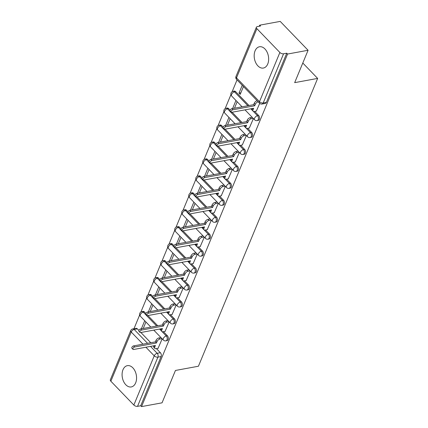 <?xml version="1.0" encoding="UTF-8"?>
<svg xmlns="http://www.w3.org/2000/svg" width="428" height="428" viewBox="0 0 428 428"><rect width="100%" height="100%" fill="white"/><g stroke="black" fill="none" stroke-linecap="round" stroke-linejoin="round"><path stroke-width="0.64" d="M255.077 50.841A10.818 7.094 -100.4 0 0 255.73 62.697A10.818 7.094 -100.4 0 0 263.37 68.052A10.818 7.094 -100.4 0 0 267.751 63.975A10.818 7.094 -100.4 0 0 267.093 52.125A10.818 7.094 -100.4 0 0 259.454 46.77A10.818 7.094 -100.4 0 0 255.077 50.841M122.986 369.728A10.818 7.094 -100.4 0 0 123.644 381.583A10.818 7.094 -100.4 0 0 131.284 386.939A10.818 7.094 -100.4 0 0 135.66 382.862A10.818 7.094 -100.4 0 0 135.007 371.012A10.818 7.094 -100.4 0 0 127.367 365.656A10.818 7.094 -100.4 0 0 122.986 369.728M258.239 120.391A2.777 1.819 -100.4 0 0 259.363 119.348A2.777 1.819 -100.4 0 0 258.64 115.49L257.506 115.699A2.777 1.819 79.6 0 1 258.228 119.556A2.777 1.819 79.6 0 1 257.105 120.6L258.239 120.391M251.22 137.334A2.777 1.819 -100.4 0 0 252.343 136.291A2.777 1.819 -100.4 0 0 251.621 132.434L250.487 132.643A2.777 1.819 79.6 0 1 251.209 136.5A2.777 1.819 79.6 0 1 250.086 137.543L251.22 137.334M244.206 154.278A2.777 1.819 -100.4 0 0 245.324 153.235A2.777 1.819 -100.4 0 0 244.602 149.377L243.468 149.586A2.777 1.819 79.6 0 1 244.195 153.443A2.777 1.819 79.6 0 1 243.072 154.487L244.206 154.278M237.187 171.221A2.777 1.819 -100.4 0 0 238.31 170.178A2.777 1.819 -100.4 0 0 237.583 166.321L236.449 166.529A2.777 1.819 79.6 0 1 237.176 170.387A2.777 1.819 79.6 0 1 236.053 171.43L237.187 171.221M230.168 188.165A2.777 1.819 -100.4 0 0 231.291 187.122A2.777 1.819 -100.4 0 0 230.564 183.264L229.429 183.473A2.777 1.819 79.6 0 1 230.157 187.33A2.777 1.819 79.6 0 1 229.034 188.374L230.168 188.165M223.149 205.108A2.777 1.819 -100.4 0 0 224.272 204.065A2.777 1.819 -100.4 0 0 223.544 200.208L222.416 200.416A2.777 1.819 79.6 0 1 223.138 204.274A2.777 1.819 79.6 0 1 222.014 205.317L223.149 205.108M216.129 222.052A2.777 1.819 -100.4 0 0 217.253 221.009A2.777 1.819 -100.4 0 0 216.531 217.151L215.396 217.36A2.777 1.819 79.6 0 1 216.119 221.217A2.777 1.819 79.6 0 1 214.995 222.26L216.129 222.052M209.11 238.995A2.777 1.819 -100.4 0 0 210.234 237.952A2.777 1.819 -100.4 0 0 209.511 234.095L208.377 234.303A2.777 1.819 79.6 0 1 209.099 238.161A2.777 1.819 79.6 0 1 207.981 239.204L209.11 238.995M202.096 255.939A2.777 1.819 -100.4 0 0 203.214 254.895A2.777 1.819 -100.4 0 0 202.492 251.038L201.358 251.247A2.777 1.819 79.6 0 1 202.086 255.104A2.777 1.819 79.6 0 1 200.962 256.147L202.096 255.939M195.077 272.882A2.777 1.819 -100.4 0 0 196.201 271.839A2.777 1.819 -100.4 0 0 195.473 267.981L194.339 268.19A2.777 1.819 79.6 0 1 195.066 272.048A2.777 1.819 79.6 0 1 193.943 273.091L195.077 272.882M188.058 289.826A2.777 1.819 -100.4 0 0 189.181 288.782A2.777 1.819 -100.4 0 0 188.454 284.925L187.32 285.134A2.777 1.819 79.6 0 1 188.047 288.991A2.777 1.819 79.6 0 1 186.924 290.034L188.058 289.826M181.039 306.769A2.777 1.819 -100.4 0 0 182.162 305.726A2.777 1.819 -100.4 0 0 181.435 301.868L180.306 302.077A2.777 1.819 79.6 0 1 181.028 305.934A2.777 1.819 79.6 0 1 179.904 306.978L181.039 306.769M174.019 323.712A2.777 1.819 -100.4 0 0 175.143 322.669A2.777 1.819 -100.4 0 0 174.421 318.812L173.286 319.02A2.777 1.819 79.6 0 1 174.009 322.878A2.777 1.819 79.6 0 1 172.885 323.921L174.019 323.712M167 340.656A2.777 1.819 -100.4 0 0 168.124 339.613A2.777 1.819 -100.4 0 0 167.401 335.755L166.267 335.964A2.777 1.819 79.6 0 1 166.995 339.821A2.777 1.819 79.6 0 1 165.871 340.865L167 340.656M308.08 50.274L294.673 82.636L317.646 78.415L198.426 366.234L175.448 370.461L162.046 402.828L141.54 406.6L287.573 54.04L308.08 50.274L280.212 21.4L259.705 25.172L259.261 26.242M237.037 79.897L232.153 91.688M230.911 94.684L225.133 108.632M223.892 111.633L218.114 125.575M216.873 128.577L211.1 142.519M209.859 145.52L204.081 159.462M202.84 162.463L197.062 176.411M195.821 179.407L190.043 193.354M188.802 196.35L183.024 210.298M181.782 213.294L176.004 227.241M174.763 230.237L168.99 244.185M167.749 247.181L161.971 261.128M160.73 264.124L154.952 278.072M153.711 281.068L147.933 295.015M146.692 298.011L140.914 311.959M139.672 314.955L133.985 328.693M259.705 25.172L260.518 26.012L257.324 26.6A2.777 1.471 22.5 0 0 256.388 27.221A2.777 1.471 22.5 0 0 256.891 28.665L279.88 52.483A2.777 1.471 22.5 0 0 283.566 53.789L263.188 102.993A2.777 1.819 79.6 0 1 262.064 104.036L265.258 103.448A2.777 1.819 79.6 0 0 266.382 102.404L263.188 102.993A2.777 1.471 22.5 0 1 259.502 101.687L279.88 52.483M287.573 54.04L286.76 53.2L283.566 53.789M137.388 328.881L134.194 329.469A2.777 1.819 79.6 0 0 132.792 328.913L135.986 328.324A2.777 1.819 79.6 0 1 137.388 328.881L138.897 330.443M140.882 332.497L150.768 342.737M156.429 348.606L160.382 352.699L157.188 353.287A2.777 1.819 79.6 0 1 157.916 357.145L137.532 406.343A2.777 1.471 -157.5 0 1 133.846 405.043L110.857 381.22A2.777 1.471 -157.5 0 1 110.354 379.78L130.733 330.577A2.777 1.471 -157.5 0 0 131.236 332.021L110.857 381.22M137.532 406.343L140.726 405.76L141.54 406.6M165.101 331.358L169.199 321.888M172.12 314.414L176.218 304.945M179.139 297.471L183.232 288.001M186.153 280.527L190.251 271.058M193.172 263.584L197.271 254.114M200.192 246.64L204.29 237.171M207.211 229.697L211.309 220.227M214.23 212.753L218.328 203.284M221.249 195.81L225.342 186.341M228.263 178.867L232.361 169.397M235.282 161.923L239.38 152.448M242.302 144.98L246.4 135.505M249.321 128.036L253.419 118.561M242.237 85.279L238.99 93.117L240.878 92.774M238.99 93.117L240.21 94.379L243.457 86.542M256.34 111.087L259.71 103.373M235.646 91.667L234.512 91.876A2.777 1.819 79.6 0 0 233.11 91.319L234.244 91.111A2.777 1.819 -100.4 0 1 235.646 91.667L249.021 105.529M254.681 111.392L258.64 115.49M228.627 108.61L227.493 108.819A2.777 1.819 79.6 0 0 226.091 108.263L227.225 108.059A2.777 1.819 -100.4 0 1 228.627 108.61L230.136 110.178M232.12 112.232L242.002 122.472M247.668 128.336L251.621 132.434M221.608 125.559L220.474 125.762A2.777 1.819 79.6 0 0 219.072 125.211L220.206 125.003A2.777 1.819 -100.4 0 1 221.608 125.559L223.116 127.121M225.101 129.176L234.983 139.416M240.648 145.279L244.602 149.377M214.589 142.503L213.454 142.706A2.777 1.819 79.6 0 0 212.053 142.155L213.187 141.946A2.777 1.819 -100.4 0 1 214.589 142.503L216.103 144.065M218.082 146.119L227.969 156.359M233.629 162.223L237.583 166.321M207.569 159.446L206.44 159.655A2.777 1.819 79.6 0 0 205.039 159.098L206.173 158.89A2.777 1.819 -100.4 0 1 207.569 159.446L209.083 161.008M211.068 163.063L220.95 173.303M226.61 179.166L230.564 183.264M200.555 176.389L199.421 176.598A2.777 1.819 79.6 0 0 198.02 176.042L199.154 175.833A2.777 1.819 -100.4 0 1 200.555 176.389L202.064 177.952M204.049 180.006L213.93 190.246M219.591 196.11L223.544 200.208M193.536 193.333L192.402 193.542A2.777 1.819 79.6 0 0 191 192.985L192.135 192.777A2.777 1.819 -100.4 0 1 193.536 193.333L195.045 194.895M197.03 196.95L206.911 207.189M212.577 213.058L216.531 217.151M186.517 210.276L185.383 210.485A2.777 1.819 79.6 0 0 183.981 209.929L185.115 209.72A2.777 1.819 -100.4 0 1 186.517 210.276L188.026 211.839M190.011 213.893L199.892 224.133M205.558 230.002L209.511 234.095M179.498 227.22L178.364 227.429A2.777 1.819 79.6 0 0 176.962 226.872L178.096 226.663A2.777 1.819 -100.4 0 1 179.498 227.22L181.007 228.782M182.991 230.836L192.878 241.076M198.539 246.945L202.492 251.038M172.479 244.163L171.35 244.372A2.777 1.819 79.6 0 0 169.948 243.816L171.077 243.607A2.777 1.819 -100.4 0 1 172.479 244.163L173.993 245.726M175.972 247.78L185.859 258.02M191.519 263.889L195.473 267.981M165.465 261.107L164.331 261.315A2.777 1.819 79.6 0 0 162.929 260.759L164.063 260.55A2.777 1.819 -100.4 0 1 165.465 261.107L166.974 262.669M168.958 264.723L178.84 274.963M184.5 280.832L188.454 284.925M158.446 278.05L157.311 278.259A2.777 1.819 79.6 0 0 155.91 277.702L157.044 277.494A2.777 1.819 -100.4 0 1 158.446 278.05L159.954 279.612M161.939 281.667L171.821 291.907M177.481 297.776L181.435 301.868M151.426 294.994L150.292 295.202A2.777 1.819 79.6 0 0 148.891 294.646L150.025 294.437A2.777 1.819 -100.4 0 1 151.426 294.994L152.935 296.556M154.92 298.61L164.801 308.85M170.467 314.719L174.421 318.812M144.407 311.937L143.273 312.146A2.777 1.819 79.6 0 0 141.871 311.589L143.006 311.381A2.777 1.819 -100.4 0 1 144.407 311.937L145.916 313.499M147.901 315.554L157.782 325.794M163.448 331.663L167.401 335.755M302.794 63.023L317.646 78.415M158.082 348.301L162.18 338.832M235.951 100.468L232.602 108.546M228.932 117.411L225.583 125.49M221.913 134.355L218.564 142.433M214.893 151.298L211.544 159.376M207.874 168.241L204.531 176.32M200.86 185.185L197.511 193.269M193.841 202.128L190.492 210.212M186.822 219.072L183.473 227.156M179.803 236.015L176.454 244.099M172.784 252.959L169.435 261.043M165.764 269.902L162.421 277.986M158.751 286.846L155.401 294.929M151.731 303.789L148.382 311.873M144.712 320.733L141.363 328.816M143.252 328.469L145.932 321.995M286.76 53.2L266.382 102.404M140.726 405.76L161.11 356.556A2.777 1.819 -100.4 0 0 160.382 352.699M150.265 311.525L152.951 305.052M157.285 294.582L159.965 288.108M164.304 277.638L166.984 271.165M171.323 260.695L174.003 254.221M178.342 243.751L181.023 237.278M185.361 226.808L188.042 220.334M192.375 209.864L195.056 203.391M199.394 192.921L202.075 186.448M206.414 175.978L209.094 169.504M213.433 159.034L216.113 152.561M220.452 142.091L223.132 135.617M227.466 125.147L230.152 118.674M234.485 108.204L237.166 101.73M162.003 338.65L159.986 339.019A2.777 1.493 136 0 0 157.028 341.571L156.439 342.983L155.385 341.886L155.969 340.479A2.777 1.493 -44 0 1 158.932 337.927L160.949 337.553M156.439 342.983L134.649 346.99A1.594 0.856 136 0 0 133.188 348.028A1.594 0.856 136 0 0 132.985 349.35A1.594 0.856 136 0 0 133.616 349.489L155.407 345.482L154.824 346.894A2.777 1.493 136 0 0 154.888 348.44L153.829 347.349A2.777 1.493 -44 0 1 153.764 345.797L153.77 345.781M132.985 349.35L131.926 348.253A1.594 0.856 -44 0 1 132.129 346.937A1.594 0.856 -44 0 1 133.595 345.899L155.385 341.886M154.888 348.44A2.777 1.493 136 0 0 155.985 348.686L158.269 348.264M169.023 321.706L167.006 322.075A2.777 1.493 136 0 0 164.042 324.627L163.459 326.04L162.405 324.943L162.988 323.536A2.777 1.493 -44 0 1 165.946 320.984L167.969 320.609M163.459 326.04L141.668 330.047A1.594 0.856 136 0 0 140.207 331.085A1.594 0.856 136 0 0 140.004 332.406A1.594 0.856 136 0 0 140.63 332.545L162.426 328.538L161.838 329.951A2.777 1.493 136 0 0 161.902 331.497L160.848 330.405A2.777 1.493 -44 0 1 160.784 328.854L160.789 328.838M140.004 332.406L138.945 331.309A1.594 0.856 -44 0 1 139.148 329.993A1.594 0.856 -44 0 1 140.609 328.955L162.405 324.943M161.902 331.497A2.777 1.493 136 0 0 162.998 331.743L165.288 331.32M176.042 304.763L174.025 305.132A2.777 1.493 136 0 0 171.061 307.684L170.478 309.096L169.424 308L170.007 306.592A2.777 1.493 -44 0 1 172.966 304.041L174.982 303.666M168.921 314.553L167.867 313.462A2.777 1.493 -44 0 1 167.803 311.91L168.857 313.007A2.777 1.493 136 0 0 168.921 314.553A2.777 1.493 136 0 0 170.018 314.799L172.307 314.377M170.478 309.096L148.687 313.103A1.594 0.856 136 0 0 147.227 314.141A1.594 0.856 136 0 0 147.018 315.463L145.964 314.366A1.594 0.856 -44 0 1 146.167 313.05A1.594 0.856 -44 0 1 147.628 312.012L169.424 308M147.018 315.463A1.594 0.856 136 0 0 147.649 315.602L169.445 311.595L168.857 313.007M183.061 287.819L181.039 288.188A2.777 1.493 136 0 0 178.08 290.74L177.497 292.153L176.438 291.056L177.026 289.644A2.777 1.493 -44 0 1 179.985 287.097L182.002 286.723M177.497 292.153L155.706 296.16A1.594 0.856 136 0 0 154.241 297.198A1.594 0.856 136 0 0 154.037 298.519A1.594 0.856 136 0 0 154.669 298.658L176.459 294.651L175.876 296.064A2.777 1.493 136 0 0 175.94 297.61L174.886 296.518A2.777 1.493 -44 0 1 174.822 294.967L174.827 294.951M154.037 298.519L152.983 297.423A1.594 0.856 -44 0 1 153.187 296.101A1.594 0.856 -44 0 1 154.647 295.069L176.438 291.056M175.94 297.61A2.777 1.493 136 0 0 177.037 297.856L179.327 297.433M190.08 270.876L188.058 271.245A2.777 1.493 136 0 0 185.099 273.797L184.516 275.209L183.457 274.113L184.04 272.7A2.777 1.493 -44 0 1 187.004 270.154L189.021 269.779M182.959 280.666L181.905 279.575A2.777 1.493 -44 0 1 181.836 278.023L182.895 279.12A2.777 1.493 136 0 0 182.959 280.666A2.777 1.493 136 0 0 184.056 280.912L186.346 280.49M184.516 275.209L162.72 279.216A1.594 0.856 136 0 0 161.26 280.254A1.594 0.856 136 0 0 161.056 281.576L160.002 280.479A1.594 0.856 -44 0 1 160.206 279.158A1.594 0.856 -44 0 1 161.666 278.125L183.457 274.113M161.056 281.576A1.594 0.856 136 0 0 161.688 281.715L183.478 277.708L182.895 279.12M197.094 253.932L195.077 254.302A2.777 1.493 136 0 0 192.119 256.854L191.53 258.266L190.476 257.169L191.059 255.757A2.777 1.493 -44 0 1 194.023 253.21L196.04 252.836M191.53 258.266L169.739 262.273A1.594 0.856 136 0 0 168.279 263.311A1.594 0.856 136 0 0 168.076 264.632A1.594 0.856 136 0 0 168.707 264.772L190.497 260.764L189.914 262.177A2.777 1.493 136 0 0 189.979 263.723L188.919 262.626A2.777 1.493 -44 0 1 188.855 261.08L188.866 261.064M168.076 264.632L167.022 263.536A1.594 0.856 -44 0 1 167.225 262.214A1.594 0.856 -44 0 1 168.686 261.182L190.476 257.169M189.979 263.723A2.777 1.493 136 0 0 191.075 263.969L193.365 263.546M204.113 236.989L202.096 237.358A2.777 1.493 136 0 0 199.138 239.91L198.549 241.322L197.495 240.226L198.078 238.813A2.777 1.493 -44 0 1 201.037 236.267L203.059 235.892M198.549 241.322L176.759 245.33A1.594 0.856 136 0 0 175.298 246.368A1.594 0.856 136 0 0 175.095 247.689A1.594 0.856 136 0 0 175.726 247.828L197.517 243.821L196.934 245.233A2.777 1.493 136 0 0 196.998 246.779L195.938 245.683A2.777 1.493 -44 0 1 195.874 244.137L195.88 244.121M175.095 247.689L174.036 246.592A1.594 0.856 -44 0 1 174.239 245.271A1.594 0.856 -44 0 1 175.705 244.233L197.495 240.226M196.998 246.779A2.777 1.493 136 0 0 198.094 247.026L200.379 246.603M211.132 220.046L209.115 220.415A2.777 1.493 136 0 0 206.152 222.967L205.568 224.379L204.514 223.282L205.098 221.87A2.777 1.493 -44 0 1 208.056 219.318L210.078 218.949M204.012 229.836L202.958 228.739A2.777 1.493 -44 0 1 202.893 227.193L203.947 228.29A2.777 1.493 136 0 0 204.012 229.836A2.777 1.493 136 0 0 205.108 230.082L207.398 229.659M205.568 224.379L183.778 228.386A1.594 0.856 136 0 0 182.317 229.424A1.594 0.856 136 0 0 182.114 230.746L181.055 229.649A1.594 0.856 -44 0 1 181.258 228.327A1.594 0.856 -44 0 1 182.719 227.289L204.514 223.282M182.114 230.746A1.594 0.856 136 0 0 182.74 230.885L204.536 226.877L203.947 228.29M218.152 203.102L216.135 203.471A2.777 1.493 136 0 0 213.171 206.023L212.588 207.436L211.528 206.339L212.117 204.926A2.777 1.493 -44 0 1 215.075 202.374L217.092 202.005M212.588 207.436L190.797 211.443A1.594 0.856 136 0 0 189.331 212.481A1.594 0.856 136 0 0 189.128 213.802A1.594 0.856 136 0 0 189.759 213.941L211.55 209.934L210.967 211.346A2.777 1.493 136 0 0 211.031 212.893L209.977 211.796A2.777 1.493 -44 0 1 209.913 210.25L209.918 210.234M189.128 213.802L188.074 212.705A1.594 0.856 -44 0 1 188.277 211.384A1.594 0.856 -44 0 1 189.738 210.346L211.528 206.339M211.031 212.893A2.777 1.493 136 0 0 212.128 213.139L214.417 212.716M225.171 186.159L223.149 186.528A2.777 1.493 136 0 0 220.19 189.08L219.607 190.492L218.548 189.395L219.136 187.983A2.777 1.493 -44 0 1 222.095 185.431L224.112 185.062M218.05 195.949L216.996 194.852A2.777 1.493 -44 0 1 216.932 193.306L217.986 194.403A2.777 1.493 136 0 0 218.05 195.949A2.777 1.493 136 0 0 219.147 196.195L221.436 195.773M219.607 190.492L197.816 194.499A1.594 0.856 136 0 0 196.35 195.537A1.594 0.856 136 0 0 196.147 196.853L195.093 195.762A1.594 0.856 -44 0 1 195.296 194.44A1.594 0.856 -44 0 1 196.757 193.403L218.548 189.395M196.147 196.853A1.594 0.856 136 0 0 196.778 196.998L218.569 192.991L217.986 194.403M232.185 169.215L230.168 169.584A2.777 1.493 136 0 0 227.209 172.136L226.626 173.549L225.567 172.452L226.15 171.04A2.777 1.493 -44 0 1 229.114 168.488L231.131 168.118M226.626 173.549L204.83 177.556A1.594 0.856 136 0 0 203.37 178.594A1.594 0.856 136 0 0 203.166 179.91A1.594 0.856 136 0 0 203.798 180.054L225.588 176.047L225.005 177.459A2.777 1.493 136 0 0 225.069 179.006L224.01 177.909A2.777 1.493 -44 0 1 223.946 176.363L223.956 176.347M203.166 179.91L202.112 178.818A1.594 0.856 -44 0 1 202.316 177.497A1.594 0.856 -44 0 1 203.776 176.459L225.567 172.452M225.069 179.006A2.777 1.493 136 0 0 226.166 179.252L228.456 178.829M239.204 152.272L237.187 152.641A2.777 1.493 136 0 0 234.228 155.193L233.64 156.605L232.586 155.508L233.169 154.096A2.777 1.493 -44 0 1 236.133 151.544L238.15 151.175M233.64 156.605L211.849 160.612A1.594 0.856 136 0 0 210.389 161.65A1.594 0.856 136 0 0 210.185 162.966A1.594 0.856 136 0 0 210.817 163.111L232.607 159.104L232.024 160.516A2.777 1.493 136 0 0 232.088 162.062L231.029 160.965A2.777 1.493 -44 0 1 230.965 159.419L230.976 159.403M210.185 162.966L209.126 161.875A1.594 0.856 -44 0 1 209.335 160.554A1.594 0.856 -44 0 1 210.795 159.516L232.586 155.508M232.088 162.062A2.777 1.493 136 0 0 233.185 162.308L235.475 161.886M246.223 135.328L244.206 135.697A2.777 1.493 136 0 0 241.248 138.249L240.659 139.662L239.605 138.565L240.188 137.153A2.777 1.493 -44 0 1 243.147 134.601L245.169 134.232M239.108 145.119L238.048 144.022A2.777 1.493 -44 0 1 237.984 142.476L239.038 143.573A2.777 1.493 136 0 0 239.108 145.119A2.777 1.493 136 0 0 240.199 145.365L242.489 144.942M240.659 139.662L218.869 143.669A1.594 0.856 136 0 0 217.408 144.707A1.594 0.856 136 0 0 217.205 146.023L216.145 144.931A1.594 0.856 -44 0 1 216.349 143.61A1.594 0.856 -44 0 1 217.815 142.572L239.605 138.565M217.205 146.023A1.594 0.856 136 0 0 217.836 146.167L239.626 142.16L239.038 143.573M253.242 118.379L251.225 118.754A2.777 1.493 136 0 0 248.261 121.306L247.678 122.718L246.624 121.622L247.207 120.209A2.777 1.493 -44 0 1 250.166 117.657L252.188 117.288M247.678 122.718L225.888 126.725A1.594 0.856 136 0 0 224.427 127.763A1.594 0.856 136 0 0 224.224 129.079A1.594 0.856 136 0 0 224.85 129.224L246.646 125.217L246.057 126.629A2.777 1.493 136 0 0 246.121 128.175L245.067 127.079A2.777 1.493 -44 0 1 245.003 125.532L245.009 125.516M224.224 129.079L223.165 127.988A1.594 0.856 -44 0 1 223.368 126.667A1.594 0.856 -44 0 1 224.828 125.629L246.624 121.622M246.121 128.175A2.777 1.493 136 0 0 247.218 128.421L249.508 127.999M258.202 101.816A2.777 1.493 136 0 0 255.281 104.362L254.697 105.775L253.638 104.678L254.227 103.266A2.777 1.493 -44 0 1 257.142 100.724M254.697 105.775L232.907 109.782A1.594 0.856 136 0 0 231.441 110.82A1.594 0.856 136 0 0 231.238 112.136A1.594 0.856 136 0 0 231.869 112.28L253.66 108.273L253.076 109.68A2.777 1.493 136 0 0 253.141 111.232L252.087 110.135A2.777 1.493 -44 0 1 252.022 108.589L252.028 108.573M231.238 112.136L230.184 111.045A1.594 0.856 -44 0 1 230.387 109.723A1.594 0.856 -44 0 1 231.848 108.685L253.638 104.678M253.141 111.232A2.777 1.493 136 0 0 254.237 111.478L256.527 111.055M256.891 28.665L236.507 77.864L259.502 101.687A2.777 1.493 136 0 0 259.566 103.234A2.777 2.777 0 0 0 262.064 104.036M142.968 344.171L131.236 332.021A2.777 1.493 -44 0 1 134.194 329.469L147.574 343.326M150.522 346.38L157.188 353.287A2.777 1.493 -44 0 0 154.23 355.839L145.916 347.226M133.846 405.043L154.23 355.839A2.777 1.471 22.5 0 0 157.916 357.145L161.11 356.556M233.11 91.319A2.777 2.777 0 0 0 231.618 95.979A2.777 1.493 136 0 1 231.553 94.428A2.777 1.493 136 0 1 234.512 91.876L247.887 105.737M250.835 108.792L251.948 109.937M253.333 111.376L257.506 115.699A2.777 1.493 136 0 0 254.542 118.251A2.777 1.493 -44 0 0 254.607 119.797A2.777 2.777 0 0 0 257.105 120.6M226.091 108.263A2.777 2.777 0 0 0 224.598 112.922A2.777 1.493 136 0 1 224.534 111.371A2.777 1.493 136 0 1 227.493 108.819L240.868 122.681M243.816 125.736L244.928 126.881M246.314 128.32L250.487 132.643A2.777 1.493 136 0 0 247.528 135.195A2.777 1.493 -44 0 0 247.593 136.741A2.777 2.777 0 0 0 250.086 137.543M219.072 125.211A2.777 2.777 0 0 0 217.579 129.866A2.777 1.493 136 0 1 217.515 128.314A2.777 1.493 136 0 1 220.474 125.762L233.854 139.624M236.802 142.679L237.909 143.824M239.295 145.263L243.468 149.586A2.777 1.493 136 0 0 240.509 152.138A2.777 1.493 -44 0 0 240.573 153.684A2.777 2.777 0 0 0 243.072 154.487M212.053 142.155A2.777 2.777 0 0 0 210.56 146.809A2.777 1.493 136 0 1 210.496 145.258A2.777 1.493 136 0 1 213.454 142.706L226.835 156.568M229.783 159.623L230.89 160.773M232.281 162.207L236.449 166.529A2.777 1.493 136 0 0 233.49 169.081A2.777 1.493 -44 0 0 233.554 170.628A2.777 2.777 0 0 0 236.053 171.43M205.039 159.098A2.777 2.777 0 0 0 203.541 163.753A2.777 1.493 136 0 1 203.477 162.201A2.777 1.493 136 0 1 206.44 159.655L219.815 173.511M222.763 176.566L223.871 177.716M225.262 179.15L229.429 183.473A2.777 1.493 136 0 0 226.471 186.025A2.777 1.493 -44 0 0 226.535 187.571A2.777 2.777 0 0 0 229.034 188.374M198.02 176.042A2.777 2.777 0 0 0 196.527 180.696A2.777 1.493 136 0 1 196.457 179.145A2.777 1.493 136 0 1 199.421 176.598L212.796 190.455M215.744 193.51L216.852 194.66M218.243 196.094L222.416 200.416A2.777 1.493 136 0 0 219.452 202.968A2.777 1.493 -44 0 0 219.516 204.514A2.777 2.777 0 0 0 222.014 205.317M191 192.985A2.777 2.777 0 0 0 189.508 197.64A2.777 1.493 136 0 1 189.444 196.088A2.777 1.493 136 0 1 192.402 193.542L205.777 207.398M208.725 210.453L209.838 211.603M211.223 213.037L215.396 217.36A2.777 1.493 136 0 0 212.432 219.912A2.777 1.493 -44 0 0 212.497 221.458A2.777 2.777 0 0 0 214.995 222.26M183.981 209.929A2.777 2.777 0 0 0 182.489 214.583A2.777 1.493 136 0 1 182.424 213.032A2.777 1.493 136 0 1 185.383 210.485L198.763 224.342M201.711 227.396L202.819 228.547M204.204 229.98L208.377 234.303A2.777 1.493 136 0 0 205.419 236.855A2.777 1.493 -44 0 0 205.483 238.401A2.777 2.777 0 0 0 207.981 239.204M176.962 226.872A2.777 2.777 0 0 0 175.469 231.527A2.777 1.493 136 0 1 175.405 229.98A2.777 1.493 136 0 1 178.364 227.429L191.744 241.285M194.692 244.34L195.799 245.49M197.185 246.924L201.358 251.247A2.777 1.493 136 0 0 198.399 253.799A2.777 1.493 -44 0 0 198.464 255.345A2.777 2.777 0 0 0 200.962 256.147M169.948 243.816A2.777 2.777 0 0 0 168.45 248.47A2.777 1.493 136 0 1 168.386 246.924A2.777 1.493 136 0 1 171.35 244.372L184.725 258.228M187.673 261.283L188.78 262.434M190.171 263.867L194.339 268.19A2.777 1.493 136 0 0 191.38 270.742A2.777 1.493 -44 0 0 191.444 272.288A2.777 2.777 0 0 0 193.943 273.091M162.929 260.759A2.777 2.777 0 0 0 161.431 265.414A2.777 1.493 136 0 1 161.367 263.867A2.777 1.493 136 0 1 164.331 261.315L177.706 275.172M180.653 278.227L181.761 279.377M183.152 280.816L187.32 285.134A2.777 1.493 136 0 0 184.361 287.686A2.777 1.493 -44 0 0 184.425 289.232A2.777 2.777 0 0 0 186.924 290.034M155.91 277.702A2.777 2.777 0 0 0 154.417 282.357A2.777 1.493 136 0 1 154.353 280.811A2.777 1.493 136 0 1 157.311 278.259L170.686 292.115M173.634 295.17L174.742 296.32M176.133 297.76L180.306 302.077A2.777 1.493 136 0 0 177.342 304.629A2.777 1.493 -44 0 0 177.406 306.175A2.777 2.777 0 0 0 179.904 306.978M148.891 294.646A2.777 2.777 0 0 0 147.398 299.3A2.777 1.493 136 0 1 147.334 297.754A2.777 1.493 136 0 1 150.292 295.202L163.667 309.059M166.615 312.114L167.728 313.264M169.114 314.703L173.286 319.02A2.777 1.493 136 0 0 170.323 321.572A2.777 1.493 -44 0 0 170.392 323.119A2.777 2.777 0 0 0 172.885 323.921M141.871 311.589A2.777 2.777 0 0 0 140.379 316.244A2.777 1.493 136 0 1 140.314 314.698A2.777 1.493 136 0 1 143.273 312.146L156.653 326.002M159.601 329.057L160.709 330.207M162.094 331.647L166.267 335.964A2.777 1.493 136 0 0 163.309 338.516A2.777 1.493 -44 0 0 163.373 340.067A2.777 2.777 0 0 0 165.871 340.865M236.572 79.41A2.777 1.493 136 0 1 236.507 77.864A2.777 1.471 -157.5 0 1 236.005 76.425A2.777 2.777 0 0 0 236.572 79.41L259.566 103.234M157.028 341.571L155.969 340.479M159.986 339.019L158.932 337.927M154.824 346.894L153.764 345.797M134.649 346.99L133.595 345.899M164.042 324.627L162.988 323.536M167.006 322.075L165.946 320.984M161.838 329.951L160.784 328.854M141.668 330.047L140.609 328.955M171.061 307.684L170.007 306.592M174.025 305.132L172.966 304.041M148.687 313.103L147.628 312.012M178.08 290.74L177.026 289.644M181.039 288.188L179.985 287.097M175.876 296.064L174.822 294.967M155.706 296.16L154.647 295.069M185.099 273.797L184.04 272.7M188.058 271.245L187.004 270.154M162.72 279.216L161.666 278.125M192.119 256.854L191.059 255.757M195.077 254.302L194.023 253.21M189.914 262.177L188.855 261.08M169.739 262.273L168.686 261.182M199.138 239.91L198.078 238.813M202.096 237.358L201.037 236.267M196.934 245.233L195.874 244.137M176.759 245.33L175.705 244.233M206.152 222.967L205.098 221.87M209.115 220.415L208.056 219.318M183.778 228.386L182.719 227.289M213.171 206.023L212.117 204.926M216.135 203.471L215.075 202.374M210.967 211.346L209.913 210.25M190.797 211.443L189.738 210.346M220.19 189.08L219.136 187.983M223.149 186.528L222.095 185.431M197.816 194.499L196.757 193.403M227.209 172.136L226.15 171.04M230.168 169.584L229.114 168.488M225.005 177.459L223.946 176.363M204.83 177.556L203.776 176.459M234.228 155.193L233.169 154.096M237.187 152.641L236.133 151.544M232.024 160.516L230.965 159.419M211.849 160.612L210.795 159.516M241.248 138.249L240.188 137.153M244.206 135.697L243.147 134.601M218.869 143.669L217.815 142.572M248.261 121.306L247.207 120.209M251.225 118.754L250.166 117.657M246.057 126.629L245.003 125.532M225.888 126.725L224.828 125.629M255.281 104.362L254.227 103.266M253.076 109.68L252.022 108.589M232.907 109.782L231.848 108.685M163.373 340.067L153.78 330.127M150.833 327.072L140.379 316.244M170.392 323.119L160.8 313.184M157.852 310.129L147.398 299.3M177.406 306.175L167.819 296.24M164.871 293.185L154.417 282.357M184.425 289.232L174.833 279.297M171.885 276.242L161.431 265.414M191.444 272.288L181.852 262.353M178.904 259.298L168.45 248.47M198.464 255.345L188.871 245.41M185.923 242.355L175.469 231.527M205.483 238.401L195.89 228.466M192.942 225.412L182.489 214.583M212.497 221.458L202.909 211.523M199.962 208.468L189.508 197.64M219.516 204.514L209.923 194.579M206.975 191.525L196.527 180.696M226.535 187.571L216.943 177.636M213.995 174.581L203.541 163.753M233.554 170.628L223.962 160.693M221.014 157.638L210.56 146.809M240.573 153.684L230.981 143.749M228.033 140.694L217.579 129.866M247.593 136.741L238 126.806M235.052 123.751L224.598 112.922M254.607 119.797L245.019 109.862M242.071 106.807L231.618 95.979M256.388 27.221L236.005 76.425M132.792 328.913A2.777 2.777 0 0 0 130.733 330.577"/></g></svg>

